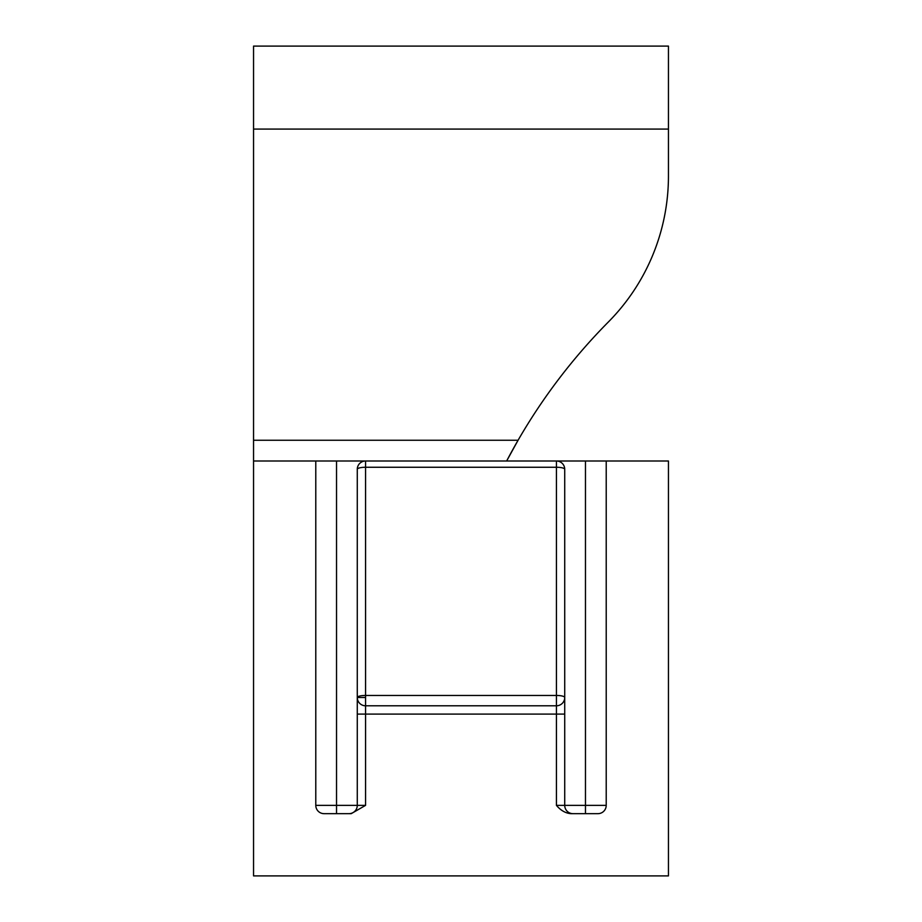<?xml version="1.0" encoding="UTF-8"?>
<svg xmlns="http://www.w3.org/2000/svg" width="922" height="922" viewBox="0 0 922 922"><rect width="100%" height="100%" fill="white"/><g stroke="black" fill="none" stroke-linecap="round" stroke-linejoin="round"><path stroke-width="1.38" d="M556.427 805.367L564.725 805.367L564.725 697.493A8.298 8.298 0 0 1 556.427 705.791L365.573 705.791A8.298 8.298 0 0 1 357.275 697.493L357.275 805.367L365.573 805.367L351.201 813.665L324.083 813.665A8.298 8.298 0 0 1 315.785 805.367L315.785 461L253.55 461L253.55 875.9L668.45 875.9L668.45 461L606.215 461L606.215 805.367A8.298 8.298 0 0 1 597.917 813.665L570.799 813.665C565.486 813.181 560.691 810.415 556.427 805.367L556.427 714.089L365.573 714.089L365.573 805.367M253.55 461L253.55 440.255L518.072 440.255A580.86 580.86 0 0 1 608.393 321.951A207.45 207.45 0 0 0 668.45 175.975L668.45 46.1L253.55 46.1L253.55 440.255M315.785 461L365.573 461L365.573 467.258A8.298 2.04 180 0 0 357.275 469.298L357.275 697.493A8.298 2.04 0 0 1 365.573 695.453L365.573 714.089L357.275 714.089M564.725 697.493A8.298 8.298 0 0 1 556.427 705.791L556.427 695.453A8.298 2.04 0 0 1 564.725 697.493L564.725 469.298A8.298 8.298 0 0 0 556.427 461L606.215 461M348.977 813.665A8.298 8.298 0 0 0 357.275 805.367L336.53 805.367L336.53 461M585.47 461L585.47 805.367L564.725 805.367A8.298 8.298 0 0 0 573.023 813.665M518.072 440.255L506.651 461L518.072 440.255A580.86 580.86 0 0 0 506.651 461M668.45 170.57L668.45 175.975M606.215 805.367L585.47 805.367L585.47 813.665L570.799 813.665M351.201 813.665L336.53 813.665L336.53 805.367L315.785 805.367M556.427 461A8.298 8.298 0 0 1 564.725 469.298A8.298 2.04 180 0 0 556.427 467.258L556.427 695.453L365.573 695.453L365.573 467.258L556.427 467.258L556.427 461L365.573 461A8.298 8.298 0 0 0 357.275 469.298A8.298 8.298 0 0 1 365.573 461M365.573 697.493L357.275 697.493M668.45 129.08L253.55 129.08M556.427 705.791L556.427 714.089L564.725 714.089"/></g></svg>
